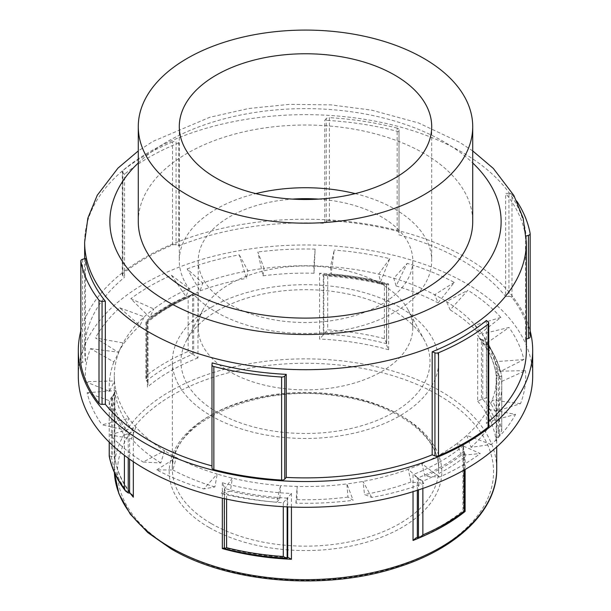 <?xml version="1.0" encoding="UTF-8"?>
<svg xmlns="http://www.w3.org/2000/svg" width="611" height="611" viewBox="0 0 611 611"><rect width="100%" height="100%" fill="white"/><g stroke="black" fill="none" stroke-linecap="round" stroke-linejoin="round"><path stroke-width="0.46" stroke-dasharray="3.06 2.29" d="M491.244 444.457L466.758 435.452A191.205 110.392 180 0 1 457.196 443.342L461.198 455.424L480.223 453.545L457.196 443.342A191.205 110.392 180 0 1 421.896 463.718A191.205 110.392 180 0 1 408.232 469.24L410.943 482.003L423.828 483.377L408.232 469.24A191.205 110.392 180 0 1 362.995 481.422A191.205 110.392 180 0 1 346.888 483.912L347.98 497.064L353.166 500.279L346.888 483.912A191.205 110.392 180 0 1 297.16 486.425A191.205 110.392 180 0 1 280.541 485.585L279.884 498.782L276.752 502.204L280.541 485.585A191.205 110.392 180 0 1 232.325 478.13A191.205 110.392 180 0 1 217.21 474.06L214.881 486.952L203.807 488.922L217.21 474.06A191.205 110.392 180 0 1 176.327 457.532A191.205 110.392 180 0 1 164.527 450.719L160.808 462.993L143.127 462.038L164.527 450.719A191.205 110.392 180 0 1 135.902 427.112A191.205 110.392 180 0 1 128.852 418.382L124.186 429.808L102.029 424.798L128.852 418.382A191.205 110.392 180 0 1 115.93 390.551A191.205 110.392 180 0 1 114.478 380.951L109.43 391.384L85.479 381.684L114.478 380.951A191.205 110.392 180 0 1 114.295 376.139A191.205 110.392 180 0 1 118.824 352.249A191.205 110.392 180 0 1 123.147 342.947L118.328 352.371L95.461 337.906L123.147 342.947A191.205 110.392 180 0 1 144.242 316.826A191.205 110.392 180 0 1 153.804 308.937L149.802 317.468L130.777 298.733L153.804 308.937A191.205 110.392 180 0 1 170.301 298.084A191.205 110.392 180 0 1 189.105 288.56A191.205 110.392 180 0 1 202.768 283.038L200.057 290.882L187.172 268.901L202.768 283.038A191.205 110.392 180 0 1 248.005 270.856A191.205 110.392 180 0 1 264.112 268.366L263.02 275.821L257.834 251.999L264.112 268.366A191.205 110.392 180 0 1 313.84 265.854A191.205 110.392 180 0 1 330.459 266.694L331.116 274.11L334.248 250.075L330.459 266.694A191.205 110.392 180 0 1 378.675 274.148A191.205 110.392 180 0 1 393.79 278.219L396.119 285.94L407.193 263.356L393.79 278.219A191.205 110.392 180 0 1 434.673 294.754A191.205 110.392 180 0 1 446.473 301.559L450.192 309.899L467.873 290.24L446.473 301.559A191.205 110.392 180 0 1 475.098 325.167A191.205 110.392 180 0 1 482.148 333.896L486.814 343.084L508.971 327.481L482.148 333.896A191.205 110.392 180 0 1 488.899 344.917A191.205 110.392 180 0 1 495.07 361.727A191.205 110.392 180 0 1 496.522 371.328L501.57 381.501L525.521 370.594L496.522 371.328A191.205 110.392 180 0 1 496.705 376.139A191.205 110.392 180 0 1 492.176 400.029A191.205 110.392 180 0 1 487.853 409.332A191.205 110.392 180 0 1 466.758 435.452L471.02 447.321L491.244 444.457A220.235 127.149 0 0 0 515.539 414.373L487.853 409.332L492.672 420.513A196.253 113.302 180 0 1 471.02 447.321M492.672 420.513L515.539 414.373M520.511 403.657L492.176 400.029L497.102 410.966L520.511 403.657A220.235 127.149 0 0 0 525.521 370.594M501.57 381.501A196.253 113.302 180 0 1 497.102 410.966M523.848 359.543L495.07 361.727L500.073 371.656L523.848 359.543A220.235 127.149 0 0 0 508.971 327.481M486.814 343.084A196.253 113.302 180 0 1 493.741 354.395A196.253 113.302 180 0 1 500.073 371.656M500.852 317.43L475.098 325.167L479.582 334.125L500.852 317.43A220.235 127.149 0 0 0 467.873 290.24M450.192 309.899A196.253 113.302 180 0 1 479.582 334.125M454.286 282.397L434.673 294.754L438.087 302.903L454.286 282.397A220.235 127.149 0 0 0 407.193 263.356M396.119 285.94A196.253 113.302 180 0 1 438.087 302.903M389.78 258.667L378.675 274.148L380.6 281.763L389.78 258.667A220.235 127.149 0 0 0 334.248 250.075M331.116 274.11A196.253 113.302 180 0 1 380.6 281.763M315.108 249.112L313.84 265.854L314.062 273.247L315.108 249.112A220.235 127.149 0 0 0 257.834 251.999M263.02 275.821A196.253 113.302 180 0 1 314.062 273.247M239.275 254.871L248.005 270.856L246.485 278.379L239.275 254.871A220.235 127.149 0 0 0 187.172 268.901M200.057 290.882A196.253 113.302 180 0 1 246.485 278.379M171.431 275.263L189.105 288.56L186.027 296.549L171.431 275.263A220.235 127.149 0 0 0 130.777 298.733M149.802 317.468A196.253 113.302 180 0 1 186.027 296.549M119.756 307.822L144.242 316.826L139.98 325.564L119.756 307.822A220.235 127.149 0 0 0 95.461 337.906M118.328 352.371A196.253 113.302 180 0 1 139.98 325.564M90.489 348.621L118.824 352.249L113.898 361.918L90.489 348.621A220.235 127.149 0 0 0 85.479 381.684M109.43 391.384A196.253 113.302 180 0 1 113.898 361.918M87.152 392.736L115.93 390.551L110.927 401.236L87.152 392.736A220.235 127.149 0 0 0 102.029 424.798M124.186 429.808A196.253 113.302 180 0 1 110.927 401.236M110.148 434.849L135.902 427.112L131.418 438.767L110.148 434.849A220.235 127.149 0 0 0 143.127 462.038M160.808 462.993A196.253 113.302 180 0 1 131.418 438.767M156.714 469.882L176.327 457.532L172.913 469.981L156.714 469.882A220.235 127.149 0 0 0 203.807 488.922M214.881 486.952A196.253 113.302 180 0 1 172.913 469.981M221.22 493.612L232.325 478.13L230.4 491.122L221.22 493.612A220.235 127.149 0 0 0 276.752 502.204M279.884 498.782A196.253 113.302 180 0 1 230.4 491.122M295.892 503.166L297.16 486.425L296.938 499.645L295.892 503.166A220.235 127.149 0 0 0 353.166 500.279M347.98 497.064A196.253 113.302 180 0 1 296.938 499.645M371.725 497.407L362.995 481.422L364.515 494.505L371.725 497.407A220.235 127.149 0 0 0 423.828 483.377M410.943 482.003A196.253 113.302 180 0 1 364.515 494.505M439.569 477.015L421.896 463.718L424.973 476.336L439.569 477.015A220.235 127.149 0 0 0 480.223 453.545M461.198 455.424A196.253 113.302 180 0 1 424.973 476.336M211.353 307.226A133.152 76.871 180 0 1 356.457 290.561A133.152 76.871 180 0 1 438.652 361.582A133.152 76.871 180 0 1 305.5 438.454A133.152 76.871 180 0 1 172.348 361.582A133.152 76.871 180 0 1 211.353 307.226M508.94 193.336L505.671 193.435L505.671 296.488L508.94 296.388L508.94 193.336A3.154 1.825 180 0 1 511.987 194.42L511.987 297.465A225.91 130.433 180 0 1 530.149 336.592L530.149 233.539M508.94 296.388A3.154 1.825 180 0 1 511.987 297.465M516.86 201.279A225.91 130.433 0 0 0 511.987 194.42M499.599 375.933L499.599 435.49A194.993 112.577 180 0 0 482.797 399.227L486.577 397.616A197.513 114.036 180 0 1 501.761 430.343L499.622 435.483L498.362 436.01L498.362 375.986L501.761 376.628A197.513 114.036 0 0 0 486.577 343.901L485.34 341.465L482.774 339.67L481.415 339.464L481.415 399.487L482.774 399.227L482.774 339.67M485.34 341.465C493.925 352.555 499.408 364.232 501.784 376.491L501.761 430.343M498.362 375.986L496.185 375.23L496.185 441.05L496.185 375.23A191.205 110.392 180 0 0 477.672 335.34L478.993 337.807L481.415 339.464M478.993 337.807C488.739 349.843 494.467 362.354 496.178 375.33L496.178 375.299M481.415 399.487L477.672 401.16L477.672 335.34M477.672 401.16A191.205 110.392 0 0 1 496.185 441.05L498.362 436.01M326.236 118.61L324.747 120.298L324.747 223.351L326.236 221.663L326.236 118.61A3.154 1.825 180 0 1 329.382 117.633L329.382 220.678A225.91 130.433 180 0 1 397.142 231.164A3.154 1.825 180 0 1 399.014 232.829A3.154 1.825 180 0 1 399.014 232.921L399.014 129.876L399.014 232.921M326.236 221.663A3.154 1.825 180 0 1 329.382 220.678M397.142 231.164L397.142 128.111A3.154 1.825 180 0 1 399.014 129.776A3.154 1.825 180 0 1 399.014 129.876M397.142 128.111A225.91 130.433 0 0 0 329.382 117.633M386.656 343.733L386.557 283.947C366.753 278.769 346.047 275.569 324.449 274.347L323.28 274.904L323.28 334.927L323.853 334.018A194.993 112.577 180 0 1 386.656 343.718L386.656 284.176L384.395 284.909A197.513 114.036 0 0 0 327.71 276.141L323.853 274.461L323.853 334.018L327.71 329.856A197.513 114.036 180 0 1 384.395 338.624L386.671 343.451L386.671 284.084M388.665 283.947L386.61 284.894C366.325 279.479 345.039 276.18 322.745 275.011L319.568 273.262A191.205 110.392 180 0 1 388.665 283.947L388.665 349.775L386.519 345.009L386.519 284.779M323.28 334.927L319.568 339.082L319.568 273.262M122.796 172.6L124.575 174.188L124.575 277.241L122.796 275.653L122.796 172.6A3.154 1.825 180 0 1 122.284 171.615A3.154 1.825 180 0 1 122.887 170.538L122.887 273.591A225.91 130.433 180 0 1 172.493 244.95A3.154 1.825 180 0 1 176.067 244.896L178.817 245.92L178.817 142.875L176.067 141.844L176.067 244.896M122.796 275.653A3.154 1.825 180 0 1 122.284 274.66A3.154 1.825 180 0 1 122.887 273.591M172.493 244.95L172.493 141.897A3.154 1.825 180 0 1 176.067 141.844M172.493 141.897A225.91 130.433 0 0 0 122.887 170.538M192.557 294.777L191.228 295.029L188.135 297.733A197.513 114.036 0 0 0 146.64 321.692L147.366 321.692L147.366 381.715L146.579 380.874L146.64 321.692L146.64 375.406A197.513 114.036 180 0 1 188.135 351.447L193.672 354.976L193.672 294.953L192.557 294.777L192.557 354.334A194.993 112.577 180 0 0 146.564 380.859L145.899 378.53L146.64 375.406M191.228 295.029C173.723 302.277 158.616 310.984 145.907 321.149L145.899 378.53M193.672 294.953L194.894 294.716L197.972 292.073L197.972 357.893L193.672 354.976M147.366 381.715L148.045 384.113L147.396 387.099L147.396 321.271A191.205 110.392 180 0 1 170.301 305.294A191.205 110.392 180 0 1 197.972 292.073M194.894 294.716C176.464 302.216 160.846 311.251 148.038 321.821L148.045 384.113M80.851 363.782A3.154 1.825 180 0 1 82.561 362.346L85.479 361.491L85.479 258.445M109.239 455.989L112.638 456.539L112.638 396.516L111.401 397.127L109.239 402.275A197.513 114.036 0 0 0 124.423 435.001L129.585 433.039L129.585 459.128M112.638 396.516L114.815 391.475L114.822 457.196C116.533 470.18 122.261 482.682 132.007 494.719M114.822 457.227L114.815 391.475A191.205 110.392 180 0 0 133.328 431.366L129.585 433.039M128.203 492.94A194.993 112.577 180 0 1 111.378 456.684L111.401 397.127M130.219 493.276A191.205 110.392 0 0 1 114.815 457.295L112.638 456.539M287.132 558.164A194.993 112.577 180 0 1 224.344 548.449L224.329 498.637M224.344 548.434L224.344 488.876L226.605 493.993A197.513 114.036 0 0 0 283.29 502.761L287.72 497.598L287.72 506.893M291.432 507.046L291.432 493.444A191.205 110.392 180 0 1 222.335 482.759L224.481 487.517L224.466 547.838M291.432 493.444L287.72 497.598M526.361 339.013L525.521 339.265L525.521 236.213L526.155 236.029M525.521 236.213A220.861 127.516 0 0 0 505.671 193.435M398.838 131.762A220.861 127.516 0 0 0 324.747 120.298M178.817 142.875A220.861 127.516 0 0 0 149.328 157.164A220.861 127.516 0 0 0 124.575 174.188M211.986 467.835L212.162 362.896M80.835 330.933A227.177 131.159 180 0 1 144.86 257.636A227.177 131.159 180 0 1 376.597 225.81A227.177 131.159 180 0 1 530.165 330.933M525.521 339.265A220.861 127.516 180 0 1 526.361 350.378M488.716 421.59A220.861 127.516 180 0 1 486.425 423.515L488.204 425.103A3.154 1.825 180 0 1 488.716 426.096M85.479 361.491A220.861 127.516 180 0 1 84.639 350.378A220.861 127.516 180 0 1 124.575 277.241M178.817 245.92A220.861 127.516 180 0 1 324.747 223.351M398.838 234.807A220.861 127.516 180 0 1 505.671 296.488M486.425 320.47L486.425 423.515M417.328 490.305L417.328 477.55L422.865 481.17A197.513 114.036 0 0 0 464.36 457.211L465.101 454.088L463.634 450.819L463.634 510.834L464.421 511.292A194.993 112.577 180 0 1 418.466 537.84M417.328 477.55L413.028 474.632L413.028 491.672M424.92 535.389A191.205 110.392 0 0 0 463.604 511.254L463.604 445.434L462.955 448.413L463.634 450.819M464.421 451.735L464.36 510.933M462.955 448.413L462.955 510.735C450.154 521.275 434.536 530.31 416.106 537.81M138.277 221.564A167.223 96.546 180 0 1 187.256 153.3A167.223 96.546 180 0 1 369.495 132.366A167.223 96.546 180 0 1 472.723 221.564M78.323 376.139A227.177 131.159 180 0 1 144.86 283.397A227.177 131.159 180 0 1 392.438 254.963A227.177 131.159 180 0 1 532.677 376.139M217.447 310.747A124.522 71.892 180 0 1 424.454 340.319A124.522 71.892 180 0 1 305.5 433.482A124.522 71.892 180 0 1 186.546 340.319A124.522 71.892 180 0 1 217.447 310.747M229.644 284.123A107.276 61.932 180 0 1 407.972 309.601A107.276 61.932 180 0 1 412.776 327.924A107.276 61.932 180 0 1 305.5 389.856A107.276 61.932 180 0 1 198.224 327.924A107.276 61.932 180 0 1 203.028 309.601A107.276 61.932 180 0 1 229.644 284.123M318.453 199.11A107.276 61.932 180 0 1 412.776 260.599A107.276 61.932 180 0 1 305.5 322.532A107.276 61.932 180 0 1 198.224 260.599A107.276 61.932 180 0 1 229.644 216.798A107.276 61.932 180 0 1 292.547 199.11M355.182 193.611A126.21 72.869 180 0 1 431.71 260.599A126.21 72.869 180 0 1 305.5 333.461A126.21 72.869 180 0 1 179.29 260.599A126.21 72.869 180 0 1 216.256 209.069A126.21 72.869 180 0 1 255.818 193.611M211.353 523.627A133.152 76.871 0 0 0 356.457 540.292A133.152 76.871 0 0 0 438.652 469.271A133.152 76.871 0 0 0 356.457 398.25A133.152 76.871 0 0 0 211.353 414.915A133.152 76.871 0 0 0 172.348 469.271A133.152 76.871 0 0 0 211.353 523.627M209.115 527.492A136.306 78.697 180 0 1 270.222 395.836A136.306 78.697 180 0 1 437.163 492.214A136.306 78.697 180 0 1 209.115 527.492M172.531 548.617A188.051 108.567 0 0 0 487.143 499.943A188.051 108.567 0 0 0 256.826 366.974A188.051 108.567 0 0 0 172.531 548.617M114.295 376.139L114.372 472.463A191.205 110.392 180 0 1 114.295 469.271A191.205 110.392 180 0 1 170.301 391.208A191.205 110.392 180 0 1 378.675 367.28A191.205 110.392 180 0 1 496.705 469.271M197.972 357.893A191.205 110.392 0 0 0 170.301 371.114A191.205 110.392 0 0 0 147.396 387.099M222.335 482.759L222.335 498.194M463.604 445.434A191.205 110.392 180 0 1 413.028 474.632M133.328 461.702L133.328 431.366M388.665 349.775A191.205 110.392 0 0 0 319.568 339.082M482.132 339.579A194.359 112.21 180 0 1 499.019 375.964M486.577 343.901L486.577 397.616M323.586 274.675A194.359 112.21 180 0 1 386.603 284.421M384.395 338.624L384.395 284.909M327.71 276.141L327.71 329.856M146.953 321.501A194.359 112.21 180 0 1 193.084 294.861M188.135 351.447L188.135 297.733M82.561 259.301L82.561 362.346M128.868 433.222A194.359 112.21 180 0 1 111.981 396.845M109.239 442.196L109.239 402.275M124.423 435.001L124.423 455.34M128.226 458.158L128.226 433.382M287.414 498.125A194.359 112.21 180 0 1 224.397 488.38M226.605 499.134L226.605 493.993M283.29 502.761L283.29 506.672M287.147 506.87L287.147 498.591M488.204 425.103L488.204 322.05M464.047 451.308A194.359 112.21 180 0 1 417.916 477.939M418.443 478.276L418.443 489.938M422.865 488.441L422.865 481.17M464.36 457.211L464.36 469.897M138.277 162.961A195.619 112.943 180 0 1 472.723 162.961M84.639 242.177A220.861 127.516 180 0 1 149.328 152.009A220.861 127.516 180 0 1 390.024 124.369A220.861 127.516 180 0 1 526.361 242.177M488.899 344.917L493.741 354.395M438.652 361.582L438.652 469.271C440.027 436.17 395.202 402.893 335.576 395.699C255.1 383.128 168.819 423.866 172.348 469.271L172.348 361.582M496.705 376.139L496.705 446.962M501.784 376.529L501.784 430.938M399.014 232.829L399.014 129.776M122.284 274.66L122.284 171.615M109.216 401.679L109.216 442.165M288.255 557.522C265.961 556.346 244.675 553.047 224.39 547.632M465.101 454.088L465.101 469.477M472.723 150.94L459.533 142.271L418.642 122.987L371.763 110.171L331.17 104.901L289.667 104.336L248.73 108.498L209.787 117.266L152.872 141.431L138.277 150.94M84.639 258.69L84.639 350.378M203.028 309.601L186.546 340.319M407.972 309.601L424.454 340.319M198.224 260.599L198.224 327.924M412.776 260.599L412.776 327.924M179.29 126.63L179.29 260.599M431.71 126.63L431.71 260.599"/><path stroke-width="0.92" d="M516.86 201.279A225.91 130.433 0 0 1 530.149 233.539A3.154 1.825 180 0 1 530.165 233.73A3.154 1.825 180 0 1 528.439 235.357L528.439 338.402L526.361 339.013M530.149 336.592A3.154 1.825 180 0 1 530.165 336.783A3.154 1.825 180 0 1 528.439 338.402M102.06 301.315L105.329 301.215L105.329 404.268L102.06 404.367L102.06 301.315A3.154 1.825 180 0 1 99.013 300.238L99.013 403.283A225.91 130.433 180 0 1 80.851 364.164A3.154 1.825 180 0 1 80.835 363.973A3.154 1.825 180 0 1 80.851 363.782M102.06 404.367A3.154 1.825 180 0 1 99.013 403.283M80.851 364.164L80.851 261.118A3.154 1.825 180 0 1 80.835 260.92A3.154 1.825 180 0 1 82.561 259.301L85.479 258.445A220.861 127.516 0 0 0 105.329 301.215M80.851 261.118A225.91 130.433 0 0 0 99.013 300.238M109.239 455.989L109.216 456.127C111.592 468.385 117.075 480.063 125.66 491.16L124.423 488.716A197.513 114.036 180 0 1 109.239 455.989L109.239 442.196M129.585 459.128L129.585 493.062L128.203 492.94L125.66 491.16M129.585 493.062L132.007 494.719L133.328 497.186L133.328 461.702M284.764 376.04L286.254 374.36L286.254 477.405L284.764 479.093L284.764 376.04A3.154 1.825 180 0 1 281.618 377.025L281.618 480.078A225.91 130.433 180 0 1 213.858 469.592A3.154 1.825 180 0 1 211.986 467.927A3.154 1.825 180 0 1 211.986 467.835L211.986 364.973M284.764 479.093A3.154 1.825 180 0 1 281.618 480.078M213.858 469.592L213.858 366.547A3.154 1.825 180 0 1 211.986 364.882A3.154 1.825 180 0 1 211.986 364.782L212.162 362.896A220.861 127.516 0 0 0 286.254 374.36M213.858 366.547A225.91 130.433 0 0 0 281.618 377.025M226.605 547.708L224.443 548.67C244.247 553.849 264.953 557.049 286.551 558.271L283.29 556.484A197.513 114.036 180 0 1 226.605 547.708L226.605 499.134M287.72 506.893L287.72 557.622L287.147 558.149L287.147 506.87M222.335 498.194L222.335 548.579A191.205 110.392 0 0 0 291.432 559.271L288.255 557.522M222.335 548.579L224.466 547.838M526.155 236.029L528.439 235.357M530.165 330.933A227.177 131.159 180 0 1 532.677 350.378A227.177 131.159 180 0 1 305.5 481.537A227.177 131.159 180 0 1 78.323 350.378A227.177 131.159 180 0 1 80.835 330.933M138.277 150.94L117.984 168.109L97.241 195.283L87.862 218.127L84.639 242.177A220.861 127.516 180 0 0 149.328 332.346A220.861 127.516 180 0 0 390.024 359.986A220.861 127.516 180 0 0 526.361 242.177L526.361 350.378A220.861 127.516 180 0 1 488.716 421.59M432.183 454.828L432.183 351.783A220.861 127.516 0 0 0 486.425 320.47L488.204 322.05A3.154 1.825 180 0 1 488.716 323.043L488.716 426.096A3.154 1.825 180 0 1 488.113 427.165A225.91 130.433 180 0 1 438.507 455.806A3.154 1.825 180 0 1 434.933 455.859L432.183 454.828A220.861 127.516 180 0 1 286.254 477.405M211.986 465.895A220.861 127.516 180 0 1 105.329 404.268M488.716 323.043A3.154 1.825 180 0 1 488.113 324.12L488.113 427.165M438.507 455.806L438.507 352.753A3.154 1.825 180 0 1 434.933 352.814L434.933 455.859M438.507 352.753A225.91 130.433 0 0 0 488.113 324.12M464.436 511.308L464.36 510.933A197.513 114.036 180 0 1 422.865 534.885L419.772 537.596L417.328 537.573L417.328 490.305M419.772 537.596C437.277 530.34 452.384 521.634 465.093 511.468L465.101 469.477M413.028 491.672L413.028 540.46L416.106 537.81L417.328 537.573M432.183 351.783L434.933 352.814M187.256 58.366A167.223 96.546 180 0 1 369.495 37.431A167.223 96.546 180 0 1 472.723 126.63A167.223 96.546 180 0 1 305.5 223.175A167.223 96.546 180 0 1 138.277 126.63A167.223 96.546 180 0 1 187.256 58.366M216.256 75.107A126.21 72.869 180 0 1 353.8 59.313A126.21 72.869 180 0 1 431.71 126.63A126.21 72.869 180 0 1 305.5 199.499A126.21 72.869 180 0 1 179.29 126.63A126.21 72.869 180 0 1 216.256 75.107M472.723 126.63L472.723 221.564A167.223 96.546 180 0 1 305.5 318.11A167.223 96.546 180 0 1 138.277 221.564L138.277 126.63M532.677 350.378L532.677 376.139A227.177 131.159 180 0 1 305.5 507.298A227.177 131.159 180 0 1 78.323 376.139L78.323 350.378M292.547 199.11A107.276 61.932 180 0 1 318.453 199.11M255.818 193.611A126.21 72.869 180 0 1 355.182 193.611M170.301 547.326A191.205 110.392 180 0 1 114.372 472.471L118.908 493.764L130.212 514.042L147.778 532.578L170.95 548.77C228.735 583.161 325.9 591.02 397.624 567.237C457.425 548.518 497.239 509.933 496.705 469.271A191.205 110.392 180 0 1 378.675 571.262A191.205 110.392 180 0 1 170.301 547.326M291.432 559.271L291.432 507.046M413.028 540.46A191.205 110.392 0 0 0 424.92 535.389M130.219 493.276A191.205 110.392 0 0 0 133.328 497.186M124.423 455.34L124.423 488.716M128.226 492.94L128.226 458.158M283.29 506.672L283.29 556.484M418.443 489.938L418.443 537.833M422.865 534.885L422.865 488.441M464.36 469.897L464.36 510.933M472.723 162.961A195.619 112.943 180 0 1 426.287 310.411A195.619 112.943 180 0 1 167.177 301.429A195.619 112.943 180 0 1 138.277 162.961M496.705 446.962L496.705 469.271M530.165 336.783L530.165 233.73M80.835 363.973L80.835 260.92M109.216 442.165L109.216 456.089M211.986 467.927L211.986 364.882M224.329 498.637L224.329 548.533M526.361 242.177L523.153 218.18L513.82 195.383L493.321 168.415L472.723 150.94M84.639 242.177L84.639 258.69"/></g></svg>
